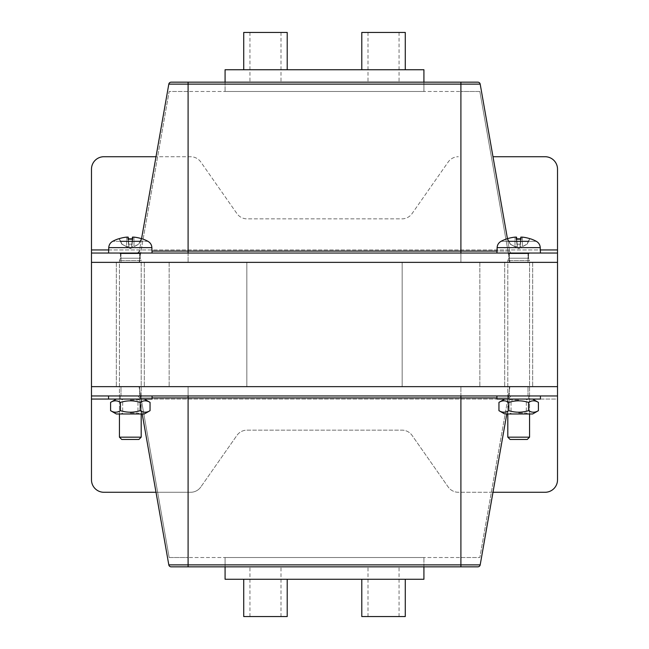<?xml version="1.0" encoding="UTF-8"?>
<svg xmlns="http://www.w3.org/2000/svg" width="649" height="649" viewBox="0 0 649 649"><rect width="100%" height="100%" fill="white"/><g stroke="black" fill="none" stroke-linecap="round" stroke-linejoin="round"><path stroke-width="0.49" stroke-dasharray="3.25 2.43" d="M91.485 249.938L91.485 262.358L557.515 262.358L557.515 249.938L91.485 249.938L91.485 169.154A12.428 12.428 0 0 1 103.913 156.725L190.644 156.725A12.428 12.428 0 0 1 200.825 162.031L236.901 213.562A12.428 12.428 0 0 0 247.082 218.867L401.918 218.867A12.428 12.428 0 0 0 412.099 213.562L448.175 162.031A12.428 12.428 0 0 1 458.356 156.725A12.428 12.428 0 0 0 448.175 162.031L412.099 213.562A12.428 12.428 0 0 1 401.918 218.867L247.082 218.867A12.428 12.428 0 0 1 236.901 213.562L200.825 162.031A12.428 12.428 0 0 0 190.644 156.725L156.003 156.725M492.997 156.725L545.087 156.725A12.428 12.428 0 0 1 557.515 169.154L557.515 249.938M91.485 262.358L557.515 262.358L557.515 253.037L91.485 253.037L91.485 479.846A12.428 12.428 0 0 0 103.913 492.275L190.644 492.275A12.428 12.428 0 0 0 200.825 486.969A12.428 12.428 0 0 1 190.644 492.275L156.003 492.275M423.919 82.163L225.081 82.163L225.081 91.485L423.919 91.485L225.081 91.485L225.081 82.163L423.919 82.163L423.919 91.485L423.919 82.163L225.081 82.163L225.081 69.735L423.919 69.735L423.919 82.163L225.081 82.163M518.681 262.358L532.667 262.358L518.681 262.358M518.681 253.037L529.17 253.037L518.681 253.037M130.319 262.358L116.333 262.358L130.319 262.358M130.319 253.037L119.83 253.037L130.319 253.037M188.096 262.358L509.976 262.358L139.024 262.358L188.096 262.358L188.096 91.485L460.904 91.485L169.154 91.485L139.024 262.358L169.154 91.485L188.096 91.485L188.096 262.358M479.846 91.485L509.976 262.358L479.846 91.485L460.904 91.485L479.846 91.485M460.904 82.163L460.904 84.119L188.096 84.119L188.096 82.163L477.859 82.163M141.555 238.702L139.365 251.082A2.369 2.369 0 0 1 137.036 253.037L511.964 253.037A2.369 2.369 0 0 1 509.635 251.082L507.445 238.702L509.635 251.082L497.004 251.082M151.996 251.082L188.096 251.082L188.096 84.119L168.813 84.119L139.365 251.082A2.369 2.369 0 0 1 137.036 253.037L460.904 253.037L460.904 251.082L509.635 251.082A2.369 2.369 0 0 0 511.964 253.037L460.904 253.037M91.485 399.062L557.515 399.062L557.515 479.846A12.428 12.428 0 0 1 545.087 492.275L458.356 492.275A12.428 12.428 0 0 1 448.175 486.969L412.099 435.438A12.428 12.428 0 0 0 401.918 430.133L247.082 430.133A12.428 12.428 0 0 0 236.901 435.438L200.825 486.969L236.901 435.438A12.428 12.428 0 0 1 247.082 430.133L401.918 430.133A12.428 12.428 0 0 1 412.099 435.438L448.175 486.969A12.428 12.428 0 0 0 458.356 492.275L492.997 492.275M152.069 395.963L108.57 395.963L152.069 395.963L108.57 395.963L152.069 395.963L152.069 399.062L108.57 399.062L557.515 399.062L557.515 386.642L91.485 386.642L91.485 395.963L557.515 395.963L557.515 386.642L91.485 386.642M225.081 566.837L423.919 566.837L423.919 557.515L225.081 557.515L423.919 557.515L423.919 566.837L225.081 566.837L225.081 557.515L225.081 579.265L423.919 579.265L423.919 566.837L225.081 566.837L423.919 566.837M130.319 386.642L116.333 386.642L130.319 386.642M130.319 395.963L139.64 395.963L130.319 395.963M518.681 386.642L532.667 386.642L518.681 386.642M518.681 395.963L509.36 395.963L518.681 395.963M460.904 386.642L139.024 386.642L509.976 386.642L460.904 386.642L460.904 557.515L188.096 557.515L479.846 557.515L509.976 386.642L479.846 557.515L460.904 557.515L460.904 386.642M169.154 557.515L139.024 386.642L169.154 557.515L188.096 557.515L169.154 557.515M506.796 413.981L509.635 397.918L460.904 397.918L460.904 566.837L188.096 566.837L188.096 564.881L480.187 564.881L509.635 397.918A2.369 2.369 0 0 1 511.964 395.963L137.036 395.963A2.369 2.369 0 0 1 139.365 397.918L152.069 397.918M142.204 413.981L139.365 397.918A2.369 2.369 0 0 0 137.036 395.963L511.964 395.963A2.369 2.369 0 0 0 509.635 397.918A2.369 2.369 0 0 1 511.964 395.963M188.096 395.963L188.096 564.881L168.813 564.881L139.365 397.918A2.369 2.369 0 0 0 137.036 395.963M383.535 82.163L367.999 82.163L383.535 82.163M383.535 32.45L367.999 32.45L383.535 32.45M265.465 82.163L281.001 82.163L265.465 82.163M265.465 32.45L281.001 32.45L265.465 32.45M287.215 32.45L243.724 32.45M265.465 69.735L287.215 69.735L265.465 69.735M405.276 32.45L361.785 32.45M383.535 69.735L361.785 69.735L383.535 69.735M383.535 566.837L367.999 566.837L383.535 566.837M361.785 616.55L405.276 616.55M265.465 566.837L281.001 566.837L265.465 566.837M243.724 616.55L287.215 616.55M265.465 579.265L287.215 579.265L265.465 579.265M383.535 579.265L361.785 579.265L383.535 579.265M246.831 262.358L246.831 386.642L169.154 386.642L246.831 386.642L246.831 262.358L169.154 262.358L169.154 386.642L169.154 262.358L246.831 262.358M402.169 262.358L402.169 386.642L479.846 386.642L402.169 386.642L402.169 262.358L479.846 262.358L479.846 386.642L479.846 262.358L402.169 262.358M557.515 262.358L557.515 386.642M529.56 437.166L527.272 439.454L510.098 439.454L527.272 439.454L510.098 439.454L507.81 437.166L529.56 437.166L507.81 437.166L529.56 437.166L529.56 260.5L507.81 260.5L529.56 260.5L528.546 258.213L508.816 258.213L528.546 258.213L528.546 253.662L508.816 253.662L528.546 253.662L508.816 253.662L528.546 253.662L529.17 253.037M529.56 413.981L529.56 260.5L507.81 260.5L529.56 260.5L528.546 258.213L508.816 258.213L528.546 258.213L528.546 253.662M521.983 237.096L522.34 237.128A37.261 37.066 30.6 0 1 530.549 238.905L529.292 239.424L526.98 244.186L529.292 239.424L530.549 238.905A37.261 37.066 30.6 0 0 522.34 237.128L520.814 237.128A37.261 1.923 -85 0 1 521.082 238.905L520.441 244.186L516.929 244.186L517.383 246.669L514.981 246.604L510.39 244.186L508.078 239.424L506.812 238.905L508.078 239.424L510.39 244.186L508.078 239.424L506.812 238.905L508.078 239.424L510.203 244.186L514.981 246.604L517.375 246.604L516.279 238.905A37.261 1.923 85 0 1 516.547 237.128L516.523 237.096M521.082 238.905A37.261 1.923 -85 0 0 520.814 237.128L520.814 237.128A37.261 1.923 -85 0 1 521.082 238.905L516.279 238.905L516.929 244.186L520.441 244.186L521.082 238.905L519.979 246.669L522.38 246.604L526.98 244.186L522.38 246.604L519.987 246.604L520.441 244.186L516.929 244.186L516.279 238.905L516.393 239.424L516.279 238.905L521.082 238.905L516.279 238.905A37.261 1.923 85 0 1 516.547 237.128L515.03 237.128A37.261 37.066 -30.6 0 0 506.812 238.905A37.261 37.066 -30.6 0 1 515.03 237.128L516.547 237.128A37.261 1.923 85 0 0 516.279 238.905M508.775 241.323L528.586 241.323M506.983 238.848A37.261 37.066 -30.6 0 0 506.812 238.905L508.078 239.424L506.91 238.848M515.655 237.08L515.03 237.128L514.981 246.604L517.375 246.604L516.929 244.186L520.441 244.186L520.977 239.424L516.393 239.424L517.383 246.669L514.981 246.604L510.203 244.186L514.981 246.604L515.03 237.128M506.569 238.905A37.285 37.285 0 0 0 501.044 241.323C498.619 242.726 497.312 244.827 497.126 247.626L540.244 247.626C540.049 244.827 538.743 242.726 536.317 241.323L501.044 241.323L536.317 241.323A37.285 37.285 0 0 0 530.793 238.905L530.549 238.905A37.261 37.066 30.6 0 0 530.387 238.848M540.43 253.037L496.931 253.037L540.43 253.037M518.681 248.689L527.158 244.186L529.292 239.424L527.158 244.186L529.292 239.424L530.46 238.848L529.535 239.424L527.158 244.186L518.681 248.689L510.203 244.186L507.826 239.424L510.203 244.186L518.681 248.689M141.19 437.166L138.902 439.454L121.728 439.454L138.902 439.454L121.728 439.454L119.44 437.166L141.19 437.166L119.44 437.166L141.19 437.166L141.19 260.5L119.44 260.5L141.19 260.5L140.184 258.213L120.454 258.213L140.184 258.213L140.184 253.662L120.454 253.662L140.184 253.662L120.454 253.662L140.184 253.662L140.801 253.037M141.19 413.981L141.19 260.5L119.44 260.5L141.19 260.5L140.184 258.213L120.454 258.213L140.184 258.213L140.184 253.662M133.621 237.096L133.97 237.128A37.261 37.066 30.6 0 1 142.188 238.905L140.922 239.424L138.61 244.186L140.922 239.424L142.188 238.905A37.261 37.066 30.6 0 0 133.97 237.128L132.453 237.128A37.261 1.923 -85 0 1 132.72 238.905L132.072 244.186L128.559 244.186L129.021 246.669L126.62 246.604L122.02 244.186L119.708 239.424L118.451 238.905L119.708 239.424L122.02 244.186L119.708 239.424L118.451 238.905L119.708 239.424L121.842 244.186L126.62 246.604L129.013 246.604L127.918 238.905A37.261 1.923 85 0 1 128.186 237.128L128.153 237.096M132.72 238.905A37.261 1.923 -85 0 0 132.453 237.128L132.453 237.128A37.261 1.923 -85 0 1 132.72 238.905L127.918 238.905L128.559 244.186L132.072 244.186L132.72 238.905L131.617 246.669L134.018 246.604L138.61 244.186L134.018 246.604L131.625 246.604L132.072 244.186L128.559 244.186L127.918 238.905L128.023 239.424L127.918 238.905L132.72 238.905L127.918 238.905A37.261 1.923 85 0 1 128.186 237.128L126.66 237.128A37.261 37.066 -30.6 0 0 118.451 238.905A37.261 37.066 -30.6 0 1 126.66 237.128L128.186 237.128A37.261 1.923 85 0 0 127.918 238.905M120.414 241.323L140.225 241.323M118.613 238.848A37.261 37.066 -30.6 0 0 118.451 238.905L119.708 239.424L118.54 238.848M127.293 237.08L126.66 237.128L126.62 246.604L129.013 246.604L128.559 244.186L132.072 244.186L132.607 239.424L128.023 239.424L129.021 246.669L126.62 246.604L121.842 244.186L126.62 246.604L126.66 237.128M152.069 253.037L108.57 253.037L152.069 253.037L108.57 253.037L152.069 253.037L151.874 247.626C151.688 244.827 150.381 242.726 147.956 241.323L112.683 241.323L147.956 241.323A37.285 37.285 0 0 0 142.431 238.905L142.188 238.905A37.261 37.066 30.6 0 0 142.017 238.848M130.319 248.689L138.797 244.186L140.922 239.424L138.797 244.186L140.922 239.424L142.09 238.848L141.174 239.424L138.797 244.186L130.319 248.689L121.842 244.186L119.465 239.424L121.842 244.186L130.319 248.689M516.547 237.12L517.383 246.669L516.547 237.12M520.441 244.186L519.979 246.669L522.38 246.604L526.98 244.186L522.38 246.604L519.987 246.604L520.441 244.186M128.186 237.12L129.021 246.669L128.186 237.12M132.072 244.186L131.617 246.669L134.018 246.604L138.61 244.186L134.018 246.604L131.625 246.604L132.072 244.186M140.257 395.963L140.257 399.062L120.373 399.062L140.257 399.062L120.373 399.062L140.257 399.062L140.257 395.963L120.373 395.963L140.257 395.963M528.627 395.963L528.627 399.062L508.743 399.062L528.627 399.062L508.743 399.062L528.627 399.062L528.627 395.963L508.743 395.963L528.627 395.963M540.43 395.963L540.43 399.062L496.931 399.062L540.43 399.062L496.931 399.062L496.931 395.963L540.43 395.963L496.931 395.963M518.681 413.007L526.323 413.007L518.681 413.007M518.681 413.981L509.36 413.981L518.681 413.981M518.681 400.035L511.039 400.035L518.681 400.035M538.41 410.663C535.125 412.715 531.839 412.715 528.546 410.663C521.974 412.715 515.395 412.715 508.816 410.663C505.53 412.715 502.237 412.715 498.951 410.663C502.237 412.715 505.53 412.715 508.816 410.663C505.53 412.715 502.237 412.715 498.951 410.663L504.703 413.981L532.667 413.981L504.703 413.981L532.667 413.981L538.41 410.663C535.125 412.715 531.839 412.715 528.546 410.663C521.974 412.715 515.395 412.715 508.816 410.663C515.395 412.715 521.974 412.715 528.546 410.663C531.839 412.715 535.125 412.715 538.41 410.663L538.41 402.388C535.125 400.328 531.839 400.328 528.546 402.388C531.839 400.328 535.125 400.328 538.41 402.388L532.667 399.062L504.703 399.062L532.667 399.062M518.681 399.062L509.36 399.062L518.681 399.062M498.951 410.663L498.951 402.388C502.237 400.328 505.53 400.328 508.816 402.388L508.816 410.663L508.816 402.388C515.395 400.328 521.974 400.328 528.546 402.388C521.974 400.328 515.395 400.328 508.816 402.388C505.53 400.328 502.237 400.328 498.951 402.388C502.237 400.328 505.53 400.328 508.816 402.388C515.395 400.328 521.974 400.328 528.546 402.388C531.839 400.328 535.125 400.328 538.41 402.388M528.546 410.663L528.546 402.388M508.816 410.663L508.816 402.388M130.319 413.007L137.961 413.007L130.319 413.007M130.319 413.981L139.64 413.981L130.319 413.981M130.319 400.035L137.961 400.035L130.319 400.035M110.59 410.663L110.59 402.388C113.875 400.328 117.161 400.328 120.454 402.388C117.161 400.328 113.875 400.328 110.59 402.388C113.875 400.328 117.161 400.328 120.454 402.388L120.454 410.663C127.026 412.715 133.605 412.715 140.184 410.663C133.605 412.715 127.026 412.715 120.454 410.663C117.161 412.715 113.875 412.715 110.59 410.663L116.333 413.981L144.297 413.981L116.333 413.981L144.297 413.981L150.049 410.663C146.763 412.715 143.47 412.715 140.184 410.663C133.605 412.715 127.026 412.715 120.454 410.663C117.161 412.715 113.875 412.715 110.59 410.663C113.875 412.715 117.161 412.715 120.454 410.663L120.454 402.388C127.026 400.328 133.605 400.328 140.184 402.388C143.47 400.328 146.763 400.328 150.049 402.388C146.763 400.328 143.47 400.328 140.184 402.388C143.47 400.328 146.763 400.328 150.049 402.388L144.297 399.062L116.333 399.062L144.297 399.062M130.319 399.062L139.64 399.062L130.319 399.062M140.184 410.663L140.184 402.388C133.605 400.328 127.026 400.328 120.454 402.388C127.026 400.328 133.605 400.328 140.184 402.388L140.184 410.663C143.47 412.715 146.763 412.715 150.049 410.663C146.763 412.715 143.47 412.715 140.184 410.663L140.184 402.388M120.454 410.663L120.454 402.388M150.049 410.663L150.049 402.388M108.675 249.938L540.325 249.938M460.904 91.485L460.904 262.358L460.904 91.485M480.187 84.119L460.904 84.119L460.904 251.082L188.096 251.082L188.096 253.037M511.964 253.037A2.369 2.369 0 0 1 509.635 251.082M188.096 557.515L188.096 386.642L188.096 557.515M496.931 397.918L509.635 397.918M460.904 395.963L460.904 397.918L139.365 397.918M516.393 239.424L520.977 239.424M520.668 238.848L519.979 246.669L520.66 238.848L521.074 238.848L516.296 238.848L521.074 238.848M522.34 237.128L522.38 246.604L522.34 237.128M128.023 239.424L132.607 239.424M151.874 247.626L108.756 247.626C108.951 244.827 110.257 242.726 112.683 241.323A37.285 37.285 0 0 1 118.207 238.905M132.299 238.848L131.617 246.669L132.704 238.848L127.926 238.848L132.704 238.848M133.97 237.128L134.018 246.604L133.97 237.128M509.36 253.037L509.36 262.358L509.36 253.037M528.002 253.037L528.002 262.358L528.002 253.037M120.998 253.037L120.998 262.358L120.998 253.037M139.64 253.037L139.64 262.358L139.64 253.037M139.64 395.963L139.64 386.642L139.64 395.963M120.998 395.963L120.998 386.642L120.998 395.963M528.002 395.963L528.002 386.642L528.002 395.963M509.36 395.963L509.36 386.642L509.36 395.963M367.999 32.45L367.999 82.163M399.062 32.45L399.062 82.163M249.938 32.45L249.938 82.163M281.001 32.45L281.001 82.163M399.062 616.55L399.062 566.837M367.999 616.55L367.999 566.837M281.001 616.55L281.001 566.837M249.938 616.55L249.938 566.837M116.333 262.358L116.333 386.642L116.333 262.358M144.297 262.358L144.297 386.642L144.297 262.358M504.703 262.358L504.703 386.642L504.703 262.358M532.667 262.358L532.667 386.642L532.667 262.358M508.199 253.037L508.816 253.662L508.816 258.213L507.81 260.5L507.81 413.981M119.83 253.037L120.454 253.662L120.454 258.213L119.44 260.5L119.44 413.981M508.816 253.662L508.816 258.213L507.81 260.5L507.81 437.166M516.296 238.848L516.701 238.848M497.126 247.626L496.931 253.037M520.814 237.12L519.979 246.669L520.814 237.12M120.454 253.662L120.454 258.213L119.44 260.5L119.44 437.166M127.926 238.848L128.34 238.848M108.756 247.626L108.57 253.037M132.453 237.12L131.617 246.669L132.453 237.12M120.373 395.963L120.373 399.062L120.373 395.963M508.743 395.963L508.743 399.062L508.743 395.963M108.57 395.963L108.57 399.062M511.039 413.007L509.36 413.981L511.039 413.007L511.039 400.035L509.36 399.062L511.039 400.035L511.039 413.007M526.323 413.007L528.002 413.981L526.323 413.007L526.323 400.035L528.002 399.062L526.323 400.035L526.323 413.007M504.703 399.062L498.951 402.388M122.677 413.007L120.998 413.981L122.677 413.007L122.677 400.035L120.998 399.062L122.677 400.035L122.677 413.007M137.961 413.007L139.64 413.981L137.961 413.007L137.961 400.035L139.64 399.062L137.961 400.035L137.961 413.007M116.333 399.062L110.59 402.388"/><path stroke-width="0.97" d="M156.003 156.725L103.913 156.725A12.428 12.428 0 0 0 91.485 169.154L91.485 249.938L108.675 249.938M557.515 253.037L91.485 253.037L91.485 395.963L557.515 395.963L557.515 386.642L91.485 386.642L557.515 386.642L557.515 262.358L91.485 262.358L557.515 262.358L557.515 169.154A12.428 12.428 0 0 0 545.087 156.725L492.997 156.725M91.485 253.037L91.485 249.938M141.555 238.702L168.813 84.119A2.369 2.369 0 0 1 171.141 82.163A2.369 2.369 0 0 0 168.813 84.119L188.096 84.119L188.096 82.163L171.141 82.163A2.369 2.369 0 0 0 168.813 84.119A2.369 2.369 0 0 1 171.141 82.163L477.859 82.163A2.369 2.369 0 0 1 480.187 84.119A2.369 2.369 0 0 0 477.859 82.163M480.187 84.119L507.445 238.702L480.187 84.119L460.904 84.119L460.904 82.163M139.365 251.082A2.369 2.369 0 0 1 137.036 253.037M492.997 492.275L545.087 492.275A12.428 12.428 0 0 0 557.515 479.846L557.515 395.963M91.485 395.963L91.485 479.846A12.428 12.428 0 0 0 103.913 492.275L156.003 492.275M506.796 413.981L480.187 564.881A2.369 2.369 0 0 1 477.859 566.837A2.369 2.369 0 0 0 480.187 564.881L460.904 564.881L460.904 566.837L477.859 566.837A2.369 2.369 0 0 0 480.187 564.881A2.369 2.369 0 0 1 477.859 566.837L171.141 566.837L188.096 566.837L188.096 564.881L168.813 564.881A2.369 2.369 0 0 0 171.141 566.837A2.369 2.369 0 0 1 168.813 564.881L142.204 413.981M243.724 69.735L243.724 32.45L287.215 32.45L287.215 69.735M361.785 69.735L361.785 32.45L405.276 32.45L405.276 69.735M225.081 82.163L225.081 69.735L423.919 69.735L423.919 82.163M287.215 579.265L287.215 616.55L243.724 616.55L243.724 579.265M405.276 579.265L405.276 616.55L361.785 616.55L361.785 579.265M225.081 566.837L225.081 579.265L423.919 579.265L423.919 566.837M510.098 439.454L527.272 439.454L529.56 437.166L507.81 437.166L510.098 439.454M529.56 437.166L529.56 413.981M516.547 237.12L516.701 238.848L516.547 237.128L515.03 237.128L516.547 237.128A37.261 1.923 85 0 0 516.279 238.905L521.082 238.905L520.977 239.424L521.082 238.905A37.261 1.923 -85 0 0 520.814 237.128L522.34 237.128A37.261 37.066 30.6 0 1 530.549 238.905L530.395 238.856M516.279 238.905L516.393 239.424L516.279 238.905M528.586 241.323L508.775 241.323M506.974 238.856L506.812 238.905A37.261 37.066 -30.6 0 1 515.03 237.128A37.261 37.066 -30.6 0 0 506.983 238.848M520.847 237.096L520.668 238.848L520.814 237.12M530.387 238.848A37.261 37.066 30.6 0 0 522.34 237.128M506.569 238.905A37.285 37.285 0 0 0 501.044 241.323C498.619 242.726 497.312 244.827 497.126 247.626L540.244 247.626L540.43 253.037L540.244 247.626C540.049 244.827 538.743 242.726 536.317 241.323A37.285 37.285 0 0 0 530.793 238.905M121.728 439.454L138.902 439.454L141.19 437.166L119.44 437.166L121.728 439.454M141.19 437.166L141.19 413.981M128.186 237.12L128.34 238.848L128.186 237.128L126.66 237.128L128.186 237.128A37.261 1.923 85 0 0 127.918 238.905L132.72 238.905L132.607 239.424L132.72 238.905A37.261 1.923 -85 0 0 132.453 237.128L133.97 237.128A37.261 37.066 30.6 0 1 142.188 238.905L142.026 238.856M127.918 238.905L128.023 239.424L127.918 238.905M140.225 241.323L120.414 241.323M118.605 238.856L118.451 238.905A37.261 37.066 -30.6 0 1 126.66 237.128A37.261 37.066 -30.6 0 0 118.613 238.848M132.477 237.096L132.299 238.848L132.453 237.12M142.017 238.848A37.261 37.066 30.6 0 0 133.97 237.128M152.069 253.037L151.874 247.626C151.688 244.827 150.381 242.726 147.956 241.323A37.285 37.285 0 0 0 142.431 238.905M108.57 395.963L108.57 399.062L152.069 399.062L152.069 395.963M496.931 395.963L496.931 399.062L540.43 399.062L540.43 395.963M532.667 413.981L504.703 413.981L498.951 410.663C502.237 412.715 505.53 412.715 508.816 410.663C515.395 412.715 521.974 412.715 528.546 410.663C531.839 412.715 535.125 412.715 538.41 410.663L532.667 413.981M532.667 399.062L538.41 402.388C535.125 400.328 531.839 400.328 528.546 402.388C521.974 400.328 515.395 400.328 508.816 402.388C505.53 400.328 502.237 400.328 498.951 402.388L498.951 410.663M508.816 410.663L508.816 402.388M528.546 410.663L528.546 402.388M538.41 410.663L538.41 402.388M144.297 413.981L116.333 413.981L110.59 410.663C113.875 412.715 117.161 412.715 120.454 410.663C127.026 412.715 133.605 412.715 140.184 410.663C143.47 412.715 146.763 412.715 150.049 410.663L144.297 413.981M144.297 399.062L150.049 402.388C146.763 400.328 143.47 400.328 140.184 402.388C133.605 400.328 127.026 400.328 120.454 402.388C117.161 400.328 113.875 400.328 110.59 402.388L110.59 410.663M120.454 410.663L120.454 402.388M140.184 410.663L140.184 402.388M150.049 410.663L150.049 402.388M540.325 249.938L557.515 249.938M188.096 253.037L188.096 84.119L460.904 84.119L460.904 251.082L151.996 251.082M497.004 251.082L460.904 251.082L460.904 253.037M108.57 399.062L91.485 399.062M460.904 395.963L460.904 564.881L188.096 564.881L188.096 397.918L496.931 397.918M152.069 397.918L188.096 397.918L188.096 395.963M118.207 238.905A37.285 37.285 0 0 0 112.683 241.323C110.257 242.726 108.951 244.827 108.756 247.626L151.874 247.626M507.81 413.981L507.81 437.166M521.074 238.848L516.296 238.848L521.074 238.848M497.126 247.626L496.931 253.037M528.546 253.662L529.17 253.037M508.816 253.662L508.199 253.037M119.44 413.981L119.44 437.166M132.704 238.848L127.926 238.848L132.704 238.848M108.756 247.626L108.57 253.037M140.184 253.662L140.801 253.037M120.454 253.662L119.83 253.037M504.703 399.062L498.951 402.388M116.333 399.062L110.59 402.388"/></g></svg>
